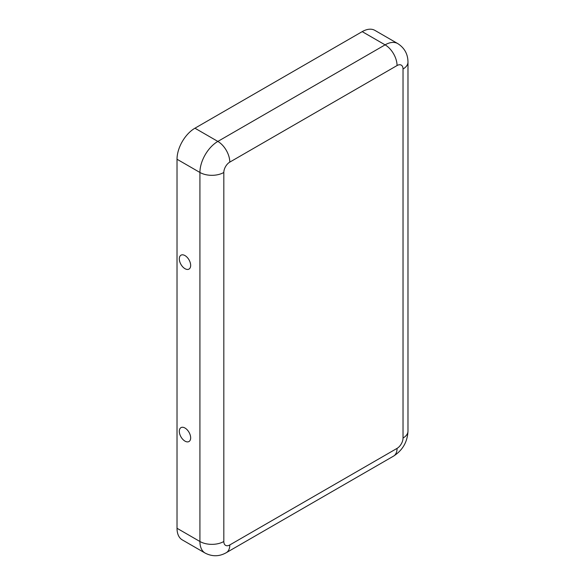 <?xml version="1.0" encoding="UTF-8"?>
<svg xmlns="http://www.w3.org/2000/svg" width="585" height="585" viewBox="0 0 585 585"><rect width="100%" height="100%" fill="white"/><g stroke="black" fill="none" stroke-linecap="round" stroke-linejoin="round"><path stroke-width="0.88" d="M184.992 268.69A8.029 4.636 60 0 1 179.317 259.111A8.029 4.636 60 0 1 184.553 255.352A8.029 4.636 60 0 1 184.992 255.579A8.029 4.636 60 0 1 190.644 265.904A8.029 4.636 60 0 1 184.992 268.69M184.992 441.134A8.029 4.636 -120 0 0 190.644 438.348A8.029 4.636 -120 0 0 184.992 428.03A8.029 4.636 -120 0 0 184.553 427.796A8.029 4.636 -120 0 0 179.317 431.554A8.029 4.636 -120 0 0 184.992 441.134M397.054 448.381A8.446 4.877 -60 0 0 403.028 438.033L403.028 69.001A8.446 4.877 120 0 0 397.054 65.549L229.788 162.118A8.446 4.877 -60 0 0 223.821 172.465A16.899 9.755 180 0 1 199.924 172.465L177.021 159.244L177.021 528.277A25.345 14.632 120 0 0 182.271 539.882L205.174 553.103C212.296 556.752 219.338 556.613 226.293 552.679L393.551 456.11A16.899 9.755 60 0 0 397.054 448.381L229.788 544.949A16.899 9.755 60 0 1 226.293 552.679M177.021 159.244A25.345 14.632 -60 0 1 194.944 128.203L362.21 31.634A25.345 14.632 120 0 1 374.883 30.376L397.778 43.597A25.345 14.632 120 0 0 385.105 44.855L362.21 31.634M223.821 172.465L223.821 541.498A8.446 4.877 120 0 0 229.788 544.949M223.821 541.498A16.899 9.755 180 0 1 199.924 541.498A25.345 14.632 120 0 0 205.174 553.103M229.788 162.118A16.899 9.755 -120 0 0 217.847 141.424A25.345 14.632 -60 0 0 199.924 172.465L199.924 541.498L177.021 528.277M397.054 65.549A16.899 9.755 -120 0 0 385.105 44.855L217.847 141.424L194.944 128.203M403.028 438.033A16.899 9.755 0 0 0 407.979 431.138C407.445 441.931 402.641 450.26 393.551 456.11M403.028 69.001A16.899 9.755 0 0 0 407.979 62.098L407.979 431.138M397.778 43.597C404.506 47.941 407.906 54.112 407.979 62.098"/></g></svg>
